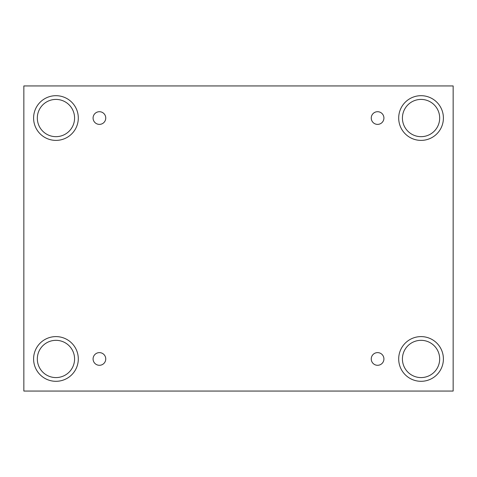<?xml version="1.0" encoding="UTF-8"?>
<svg xmlns="http://www.w3.org/2000/svg" width="477" height="477" viewBox="0 0 477 477"><rect width="100%" height="100%" fill="white"/><g stroke="black" fill="none" stroke-linecap="round" stroke-linejoin="round"><path stroke-width="0.72" d="M453.15 85.943L23.85 85.943L23.85 391.057L453.15 391.057L453.15 85.943M99.413 365.293A6.332 6.332 0 0 1 93.933 355.788A6.332 6.332 0 0 1 104.898 355.788A6.332 6.332 0 0 1 99.413 365.293M377.587 365.293A6.332 6.332 0 0 1 372.102 355.788A6.332 6.332 0 0 1 383.067 355.788A6.332 6.332 0 0 1 377.587 365.293M377.587 124.378A6.332 6.332 0 0 1 372.102 114.874A6.332 6.332 0 0 1 383.067 114.874A6.332 6.332 0 0 1 377.587 124.378M99.413 124.378A6.332 6.332 0 0 1 93.933 114.874A6.332 6.332 0 0 1 104.898 114.874A6.332 6.332 0 0 1 99.413 124.378M421.048 381.308A22.353 22.353 0 0 1 401.688 347.781A22.353 22.353 0 0 1 440.408 347.781A22.353 22.353 0 0 1 421.048 381.308M55.952 381.308A22.353 22.353 0 0 1 36.592 347.781A22.353 22.353 0 0 1 75.312 347.781A22.353 22.353 0 0 1 55.952 381.308M55.952 140.393A22.353 22.353 0 0 1 36.592 106.866A22.353 22.353 0 0 1 75.312 106.866A22.353 22.353 0 0 1 55.952 140.393M421.048 140.393A22.353 22.353 0 0 1 401.688 106.866A22.353 22.353 0 0 1 440.408 106.866A22.353 22.353 0 0 1 421.048 140.393M402.421 118.046A18.627 18.627 0 0 1 430.361 101.911A18.627 18.627 0 0 1 430.361 134.174A18.627 18.627 0 0 1 402.421 118.046M37.325 118.046A18.627 18.627 0 0 1 65.266 101.911A18.627 18.627 0 0 1 65.266 134.174A18.627 18.627 0 0 1 37.325 118.046M37.325 358.954A18.627 18.627 0 0 1 65.266 342.826A18.627 18.627 0 0 1 65.266 375.089A18.627 18.627 0 0 1 37.325 358.954M402.421 358.954A18.627 18.627 0 0 1 430.361 342.826A18.627 18.627 0 0 1 430.361 375.089A18.627 18.627 0 0 1 402.421 358.954"/></g></svg>
